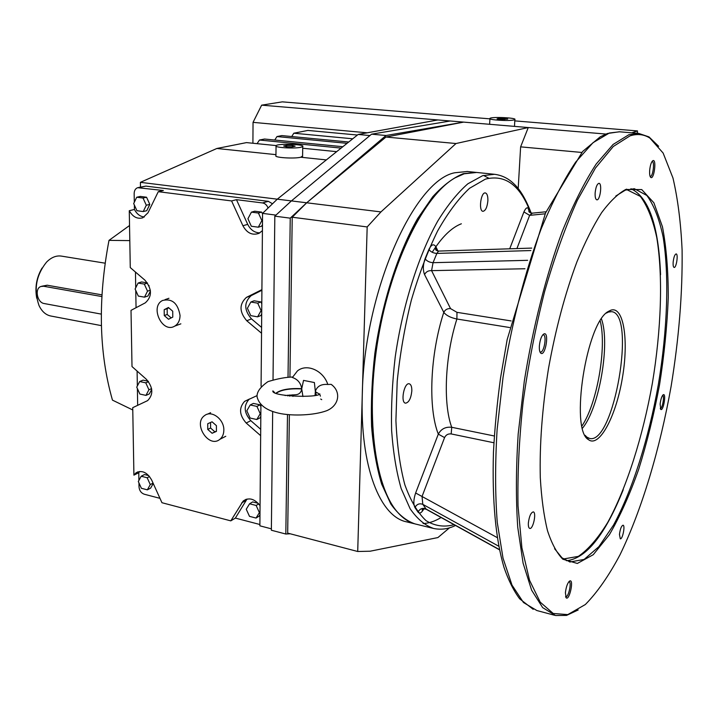 <?xml version="1.0" encoding="UTF-8"?>
<svg xmlns="http://www.w3.org/2000/svg" width="718" height="718" viewBox="0 0 718 718"><rect width="100%" height="100%" fill="white"/><g stroke="black" fill="none" stroke-linecap="round" stroke-linejoin="round"><path stroke-width="1.08" d="M476.097 172.401L463.263 173.675C453.264 177.705 443.078 185.415 432.712 196.777L417.598 218.622C398.005 252.907 382.129 302.386 374.85 353.48C371.951 378.924 370.856 403.22 371.574 426.375C373.324 448.337 376.69 467.571 381.653 484.085L390.888 504.126C398.167 514.303 406.226 520.9 415.067 523.925L415.103 523.934M414.214 523.709L406.783 521.887C380.127 516.978 359.915 466.709 362.285 394.568C363.963 292.271 413.748 180.622 454.647 172.778L467.292 171.494M348.715 142.011L281.842 135.594L276.96 136.564L347.063 143.331M291.741 136.546L293.806 133.216L352.744 138.789M342.836 146.714L264.52 139.032L259.44 140.037L341.095 148.105M274.761 140.037L276.96 136.564M336.652 151.66L302.709 148.249M276.161 145.583L246.489 142.604L216.845 148.482L275.963 154.648M257.08 143.672L259.44 140.037M302.583 156.003L300.779 157.233L326.349 159.908M357.438 135.029L307.869 130.434L293.806 133.216M216.845 148.482L140.405 182.336L140.477 187.066M132.767 409.969L112.466 400.132C98.913 352.843 97.756 299.594 109.001 240.368L129.536 225.524M489.918 118.847L282.309 101.857L261.648 105.16L253.041 122.356L367.239 132.812M253.041 122.356L252.907 143.25M261.648 105.16L606.396 134.095M518.19 188.529L520.622 146.858L581.76 152.449M520.622 146.858L528.269 127.535L455.993 143.528L380.944 211.918L367.176 226.942L357.708 551.496L370.165 551.209L437.908 537.567L449.513 527.802M631.75 132.812L637.503 130.927L637.315 133.27M514.797 120.884L637.503 130.927M437.872 119.951L358.147 134.463L277.283 199.173L306.685 202.79L292.226 217.222L289.928 377.147M450.285 120.992L371.583 134.176L291.418 200.905L274.823 216.154L290.243 218.164L306.685 202.79L386.024 135.505L463.657 122.114L385.979 137.039L306.685 202.79L380.944 211.918M289.668 395.008L289.65 396.13M289.381 414.816L287.676 533.115L357.708 551.496M290.198 533.779L285.818 534.03L287.487 414.627M287.756 395.905L287.765 395.178M288.017 377.273L290.243 218.164M272.669 411.602L271.368 530.234L285.818 534.03M274.823 216.154L273.019 379.813M319.896 393.949C317.571 398.104 270.892 396.48 272.885 390.888L272.894 391.355M371.583 134.176L386.024 135.505M140.405 182.336L277.283 199.173L262.564 213.372L275.963 215.113M262.564 213.372L261.083 386.185M260.921 404.961L259.88 525.818L271.386 528.843M358.147 134.463L369.923 135.558M292.226 217.222L367.176 226.942M385.979 137.039L455.993 143.528M129.796 240.602L109.001 240.368M320.399 396.156L320.048 394.99M319.295 394.02L315.337 391.669L316.306 394.819M320.713 399.046L321.727 399.648M332.21 385.117L331.106 384.345L327.821 384.471C321.206 383.924 317.051 386.239 315.346 391.4L314.385 382.541L303.534 380.396L301.731 388.662C300.806 383.026 297.692 379.301 292.397 377.497L297.405 370.964C306.649 363.173 323.351 370.443 327.821 384.471M276.026 393.15C280.819 389.587 289.39 388.088 301.731 388.662M285.037 395.501L295.071 394.774C298.868 394.685 301.084 392.737 301.731 388.932C289.686 388.357 281.187 389.793 276.233 393.231M292.289 394.855L292.917 396.408M315.076 395.097L315.337 391.669M301.731 388.932L302.933 396.542M256.909 406.397L260.23 413.685L256.811 419.509L250.115 418.055L246.812 410.804L250.196 404.979L256.909 406.397L260.078 404.826L260.903 406.657M260.849 413.371L260.23 413.685M260.822 416.44L259.961 417.894L256.811 419.509M260.078 404.826L253.373 403.417L250.196 404.979M145.772 382.829L148.922 389.766L145.96 395.385L139.875 394.056L136.743 387.155L139.678 381.536L145.772 382.829L148.536 381.671M151.588 388.635L148.922 389.766M151.722 389.425L149.335 393.922L145.96 395.385M148.168 381.204L143.07 380.127L139.678 381.536M257.717 303.167L261.101 310.598L257.609 316.835L250.77 315.642L247.405 308.255L250.851 302.018L257.717 303.167L260.939 301.937L261.792 303.804M261.729 310.356L261.101 310.598M261.702 313.999L260.822 315.561L257.609 316.835M260.939 301.937L254.091 300.797L250.851 302.018M144.309 284.095L147.522 291.167L144.498 297.153L138.305 296.076L135.11 289.04L138.089 283.054L144.309 284.095L147.522 283.071M150.34 290.243L147.522 291.167M148.85 285.378L149.102 285.935M150.448 291.077L147.953 296.004L144.498 297.153M147.432 282.937L141.563 281.95L138.089 283.054M258.417 213.04L261.864 220.588L258.3 227.193L251.336 226.251L247.916 218.739L251.435 212.133L258.417 213.04L261.693 212.115L262.555 214.009M262.501 220.408L261.864 220.588M262.465 224.572L261.576 226.224L258.3 227.193M261.693 212.115L254.728 211.218L251.435 212.133M256.146 505.463L259.395 512.616L256.048 518.046L249.487 516.35L246.256 509.233L249.568 503.794L256.146 505.463L258.731 503.892M259.997 512.239L259.395 512.616M259.979 514.761L259.135 516.125L256.048 518.046M258.22 503.318L252.682 501.918L249.568 503.794M143.035 198.051L146.301 205.24L143.232 211.559L136.932 210.706L133.683 203.562L136.716 197.235L143.035 198.051L146.553 197.235L149.811 204.388L146.301 205.24M149.811 204.388L146.75 210.697L143.232 211.559M146.553 197.235L140.252 196.418L136.716 197.235M147.181 477.757L150.268 484.578L147.361 489.838L141.383 488.285L138.314 481.509L141.195 476.24L147.181 477.757L149.541 476.546M153.06 483.115L150.268 484.578M153.23 483.474L150.663 488.096L147.361 489.838M148.761 475.612L144.524 474.544L141.195 476.24M134.311 202.261L134.158 193.564C134.239 190.557 135.397 188.601 137.632 187.694L163.363 190.512L158.274 191.688L147.971 212.824L142.747 217.814C137.273 219.277 132.785 216.917 129.276 210.715L130.272 267.59L144.937 280.182C152.144 288.986 152.261 296.543 145.278 302.852L131.017 310.356L132.004 366.557L146.4 379.328C153.158 387.442 153.562 394.541 147.612 400.626L132.731 407.662L133.916 475.154L135.989 472.848C141.958 469.868 147.19 472.273 151.686 480.073L161.954 502.717L230.792 520.864L243.187 501.029C248.904 497.143 254.522 498.696 260.06 505.66M136.052 307.708L135.765 290.494M135.72 287.81L135.46 272.041M260.661 435.673L246.193 423.019C239.274 415.112 238.744 407.896 244.605 401.371L257.026 395.627M261.54 333.233L246.768 320.758C239.247 311.944 239.13 304.154 246.409 297.405L261.908 289.641M262.42 230.657L258.947 233.359C252.305 235.639 246.965 233.099 242.908 225.748L231.591 200.932L236.464 199.676L247.719 224.357C250.537 229.922 254.585 232.758 259.853 232.865M158.274 191.688L231.591 200.932M137.668 405.356L137.389 388.582M137.344 385.997L137.102 371.08M261.908 290.26L251.147 295.654C243.878 302.377 243.994 310.122 251.479 318.891L261.585 327.408M249.424 398.993L249.245 399.127C243.393 405.616 243.923 412.805 250.815 420.667L260.715 429.31M236.464 199.676L262.465 202.934C265.104 203.409 266.97 205.124 268.056 208.067M129.276 210.715L134.428 209.468L134.356 205.034M134.428 209.468C136.833 214.036 140.136 216.558 144.318 217.024M159.961 498.337L144.237 494.217C141.123 493.042 139.382 490.609 139.014 486.912L138.951 482.9M138.906 480.423L138.78 472.695L133.916 475.154M272.508 203.777L268.379 201.336L145.871 186.106L138.43 187.515M247.037 499.037L235.369 518.091L230.792 520.864M259.898 524.508L235.369 518.091M139.687 471.466L138.78 472.695M180.047 315.462C177.947 303.328 172.158 298.32 162.681 300.429C149.497 306.442 162.259 333.798 174.68 326.143C178.154 324.015 179.949 320.452 180.047 315.462M164.189 309.691L168.416 307.51L172.724 311.208L172.778 317.096L168.533 319.25L164.251 315.552L164.189 309.691L167.159 308.65L167.222 314.493L171.18 317.903M164.251 315.552L167.222 314.493M168.775 307.816L167.159 308.65M223.837 430.199C224.267 419.357 211.639 409.807 204.639 415.551C192.595 423.503 208.776 448.795 219.887 439.308C222.445 437.208 223.765 434.166 223.837 430.199M207.753 429.436L207.744 423.719L212.07 421.816L216.414 425.657L216.423 431.392L212.088 433.268L207.753 429.436L210.589 428.027L214.906 431.85L216.423 431.195M210.58 422.471L210.589 428.027M212.088 433.268L214.906 431.85M514.025 119.915L514.869 119.574C517.481 117.815 491.408 116.576 489.936 118.38C487.432 119.897 509.224 121.297 514.025 119.915M499.163 118.362L507.725 119.062L500.293 119.466L497.062 118.865L499.163 118.362L499.109 119.251M504.476 118.461L504.413 119.547M300.941 147.262L302.736 146.571C305.59 144.237 277.695 143.304 276.062 145.673C273.513 147.549 294.29 148.886 300.941 147.262M300.779 157.233C294.147 158.947 273.405 157.565 275.945 155.6L276.053 146.158M286.661 145.359L292.388 145.467L295.152 146.212L292.163 146.849L286.392 146.741L283.646 145.996L286.661 145.359L286.644 146.75M292.388 145.467L292.37 146.804M101.902 294.856L47.164 285.208L41.734 286.249M101.812 296.552L43.61 286.249L40.845 286.509C34.383 288.618 37.165 302.673 44.211 303.543L101.274 314.107M61.425 256.111L61.263 256.084C56.166 255.393 51.256 257.403 46.553 262.106C36.071 275.227 33.558 289.695 39.014 305.509C41.859 311.495 45.808 314.996 50.852 316.019L101.391 325.631M42.075 268.029C36.528 277.426 34.751 287.487 36.744 298.203M524.957 268.756L431.581 270.641C428.368 270.471 426.025 271.781 424.553 274.554L443.787 312.357C446.318 315.525 450.68 317.742 456.89 319.007L509.663 327.525M531.742 248.096L438.581 251.076L436.858 253.418L433.053 262.68L431.581 270.641L450.545 308.605C447.44 308.408 445.187 309.655 443.787 312.357C430.055 354.36 427.937 408.012 438.312 434.13C441.148 428.906 445.627 426.636 451.73 427.291L494.316 435.988M411.827 390.933C410.992 398.445 408.91 402.529 405.553 403.175C400.267 402.708 404.108 382.371 409.215 383.789C411.019 384.363 411.89 386.742 411.827 390.933M487.881 200.798C487.208 207.224 485.592 210.724 483.008 211.307C478.385 211.28 480.8 191.993 485.314 192.927C487.136 193.474 487.989 196.104 487.881 200.798M497.314 537.647L415.632 492.988L438.312 434.13L444.577 437.594C445.941 434.839 448.14 433.618 451.182 433.932L493.912 442.764M450.545 308.605L456.98 312.339L511.117 320.928M565.587 596.622L565.766 596.694C568.494 597.69 571.95 581.966 569.078 581.679L568.907 581.661M619.455 534.407L620.289 538.823C622.551 539.631 625.432 525.37 623.044 525.208C621.402 525.863 620.208 528.933 619.455 534.407M660.282 408.434L660.282 408.434C662.391 409.089 664.787 395.492 662.579 395.394M673.179 261.917C672.945 265.265 673.26 267.105 674.13 267.446C676.374 268.029 678.474 253.876 676.132 253.921C674.776 254.423 673.789 257.089 673.179 261.917M650.113 176.404L650.257 176.431C652.94 177.032 654.933 161.433 652.15 161.532L652.016 161.541M595.159 192.738C594.944 197.01 595.509 199.371 596.846 199.828C600.158 200.546 602.393 183.278 598.974 183.332C597.089 183.889 595.814 187.021 595.159 192.738M539.909 351.784L540.421 352.017C544.109 352.987 547.107 334.992 543.275 334.83L542.745 334.884M528.358 523.018C528.206 526.231 528.681 528.035 529.767 528.43C533.115 529.543 536.759 512.23 533.25 511.889C530.853 512.616 529.22 516.332 528.358 523.018M658.657 146.292L648.991 136.905L638.607 133.377L628.977 134.652L613.073 144.471L596.137 164.099C584.542 181.986 573.224 204.486 562.194 231.609C546.183 275.084 532.891 327.264 524.293 381.186L518.181 434.004C515.991 468.1 515.838 499.172 517.732 527.218L523.099 563.181L531.607 590.16L542.655 607.607L555.561 615.532L566.565 615.398L578.178 609.968M565.389 592.772L566.215 597.861C569.392 600.795 574.05 579.614 569.957 580.88C567.723 582.415 566.197 586.373 565.389 592.772M629.991 135.873L613.262 146.517L595.428 168.057L577.362 200.268C565.488 226.717 554.574 257.161 544.612 291.598C535.529 327.587 528.349 364.457 523.09 402.197C519.123 439.389 517.436 473.997 518.028 506.01L521.896 547.825L529.516 580.207L540.214 602.16L553.228 613.486L567.785 614.608L585.332 604.538C597.232 592.458 608.792 575.872 620.02 554.772C641.901 509.627 659.887 449.181 671.106 386.383C678.95 338.465 682.612 293.025 682.1 250.079C680.879 222.894 677.828 198.868 672.972 178.019L663.127 153.051L649.88 138.071C643.902 134.275 637.279 133.548 629.991 135.873M539.362 345.932C539.173 349.738 539.667 352.161 540.825 353.202C545.348 356.765 549.503 331.797 544.047 333.852C541.614 335.423 540.062 339.443 539.362 345.932M660.129 404.099L660.811 409.431C663.297 411.486 666.457 393.491 663.414 394.649C661.879 395.771 660.784 398.921 660.129 404.099M625.737 189.471C617.992 193.716 609.941 201.462 601.585 212.725C593.176 225.964 584.973 242.289 576.976 261.72C565.138 293.411 555.651 328.979 548.516 368.415C542.234 407.959 539.496 444.379 540.295 477.676C541.48 498.265 543.885 515.964 547.52 530.764C551.756 543.661 556.863 553.147 562.822 559.214L577.335 563.459L593.247 554.709L609.403 534.668C619.966 516.484 629.74 494.657 638.733 469.195C647.062 442.351 654.017 414.133 659.582 384.561C664.24 354.836 667.13 325.963 668.252 297.943C668.296 271.036 666.367 247.315 662.463 226.798L653.883 202.799L641.748 189.579L625.737 189.471M649.691 170.157C649.422 174.133 649.808 176.574 650.822 177.481C654.098 179.832 656.773 158.902 652.976 160.626C651.37 161.756 650.275 164.934 649.691 170.157M476.734 172.464L464.223 173.774L454.997 177.893C424.652 194.928 391.463 260.607 378.35 337.388C365.13 414.142 374.608 486.616 397.601 512.257C403.247 518.683 409.377 522.65 415.991 524.149L432.846 528.286M554.592 548.723L562.05 557.877L570.047 561.97L584.147 559.43L598.92 546.622L613.558 525.029C632.621 489.838 648.722 438.366 658.388 384.354C667.363 330.226 669.409 276.475 663.163 237.209C659.339 218.981 653.901 205.07 646.855 195.476L634.344 188.708L625.378 190.126L615.802 196.032M440.843 189.049C414.699 214.09 389.165 272.014 377.982 336.446C366.808 400.886 371.341 464.025 387.523 496.389M423.099 523.593C429.032 523.242 435.027 521.223 441.103 517.507M488.77 178.235L483.501 175.416M566.421 560.713C586.067 558.712 605.005 535.063 623.233 489.757M660.56 274.68C658.675 225.883 648.812 197.235 630.978 188.726M461.36 223.783C451.595 227.507 441.884 237.003 432.218 252.278M562.822 558.496L563.63 558.703M627.541 189.669L626.841 189.606M562.759 558.451L564.231 558.846L578.34 556.378C588.213 549.593 598.013 538.276 607.724 522.435C626.751 487.675 642.781 436.768 652.357 383.313C661.233 329.75 663.145 276.547 656.79 237.694C652.913 219.663 647.43 205.895 640.348 196.4L626.769 189.624M608.595 311.316C586.453 321.835 569.625 429.876 588.473 439.649C599.207 448.077 615.891 416.557 622.282 378.548C628.977 340.583 623.762 305.554 610.767 310.23L608.595 311.316M585.089 435.296L586.893 437.154L589.702 438.465C613.908 444.72 636.57 313.254 611.539 311.675L608.442 312.043L606.333 313.102M582.504 428.152C599.216 408.219 610.471 343.384 601.451 318.98M581.984 425.909C597.17 403.507 606.952 347.126 600.203 320.919M509.708 248.805L523.916 211.927L529.633 215.355L532.37 213.147L546.039 211.783M444.577 437.594L422.049 496.452L422.803 504.35L426.304 509.322L499.522 549.817M424.553 274.554C422.803 270.013 422.983 264.727 425.083 258.686L428.915 249.433C431.428 244.326 433.771 243.483 435.952 246.902L436.014 250.178M251.632 295.394L246.902 297.144M251.479 318.891L246.768 320.758M250.815 420.667L246.193 423.019M247.719 224.357L242.908 225.748M145.871 186.106L139.489 187.515M268.379 201.336L262.465 202.934M246.148 500.266L241.598 502.977M43.61 286.249L47.164 285.208M456.98 312.339L456.89 319.007C444.954 356.406 442.934 403.651 451.73 427.291L451.182 433.932M530.656 212.95C520.442 185.361 505.346 174.088 485.377 179.141L469.536 188.296C458.631 198.446 447.987 212.672 437.603 230.981C427.632 251.381 418.872 274.473 411.315 300.259C404.701 326.986 399.998 354.055 397.198 381.455L395.914 420.56C397 445.016 399.971 466.404 404.826 484.713C410.624 500.805 417.688 512.778 426.025 520.64C434.857 526.052 444.209 527.398 454.063 524.678M423.889 508.847C421.574 512.948 419.617 514.025 418.02 512.087C419.851 508.73 422.462 507.671 425.846 508.918L499.486 549.629M415.632 492.988C413.532 499.279 413.299 504.135 414.923 507.545L418.02 512.087M435.952 246.902L437.953 251.049M523.916 211.927C525.962 207.403 527.73 206.622 529.247 209.584L529.247 212.007M530.485 212.878L529.247 209.584M516.915 248.572L529.633 215.355L545.141 213.811M498.813 546.254L422.803 504.35C419.402 503.103 416.781 504.171 414.923 507.545M619.553 131.807L609.349 133.018L592.987 142.711L575.648 162.142C563.81 179.859 552.295 202.153 541.103 229.033C524.894 272.122 511.539 323.863 503.04 377.345L497.098 429.759C495.07 463.604 495.124 494.469 497.251 522.363L503.022 558.155L511.979 585.062L523.476 602.519L536.849 610.533L554.601 615.272M530.898 250.546L436.858 253.418C433.25 253.176 430.603 251.847 428.915 249.433M527.631 260.32L433.053 262.68C429.445 262.42 426.788 261.092 425.083 258.686M531.185 213.093C526.007 199.442 520.236 189.678 513.882 183.808C508.416 178.441 501.972 175.264 494.531 174.294L482.613 175.686L467.813 183.826C457.626 192.702 447.601 205.133 437.72 221.117C418.379 255.725 402.574 305.644 395.196 357.151C392.225 382.802 391.032 407.277 391.624 430.594C393.231 452.699 396.417 472.04 401.2 488.626L410.131 508.748C417.203 518.935 425.047 525.513 433.681 528.493C441.166 529.992 448.436 528.986 455.499 525.477M529.004 210.787L527.874 207.825M475.451 172.329L466.951 171.458M331.106 384.345C341.355 391.481 339.39 405.517 326.654 410.732C313.685 415.471 293.617 415.946 281.07 413.694C267.204 411.037 259.216 405.446 257.089 396.901C256.595 392.136 260.23 387.038 267.993 381.617C277.669 378.682 285.881 377.147 292.612 377.022M272.885 390.888L274.554 392.477M246.409 297.405L251.147 295.654M244.605 401.371L249.245 399.127M243.187 501.029L246.077 499.306M135.989 472.848L138.134 471.762M168.936 298.284L165.014 299.63M180.864 323.836L174.68 326.143M210.607 412.697L207.466 414.196M225.775 436.293L219.887 439.308M514.483 126.386L514.869 119.574M489.631 124.295L489.918 118.73M302.574 156.515L302.736 146.571M105.079 263.174L61.263 256.084M533.214 609.331L519.661 598.812C513.621 590.681 508.398 580.189 503.982 567.337C495.564 538.733 492.054 500.383 493.454 452.286C494.729 428.143 497.098 403.301 500.563 377.767L507.159 339.596L545.563 212.869L582.621 151.498L600.266 136.797L607.356 133.521L619.275 131.78L638.607 133.377M565.658 596.873L566.215 597.861M569.114 581.436L569.957 580.88M660.407 408.838L660.811 409.431M662.867 395.044L663.414 394.649M650.23 176.682L650.822 177.481M652.213 161.272L652.976 160.626M539.927 351.802L540.825 353.202M542.745 334.875L544.047 333.852M476.402 172.428L494.531 174.294M649.88 138.071L648.991 136.905M567.785 614.608L566.565 615.398M562.05 557.877L562.822 559.214M625.378 190.126L626.563 189.13M569.374 561.808L570.047 561.97M627.272 189.633L627.801 189.696M586.893 437.154L588.473 439.649M608.442 312.043L610.767 310.23M586.723 437.872L587.441 438.016M438.581 251.076C436.885 250.86 435.844 250.169 435.467 249.011L436.266 250.376M426.151 509.25C423.925 508.667 422.579 508.909 422.103 509.977L423.566 508.326M532.253 213.156C529.83 212.707 528.699 211.981 528.852 210.984L529.408 212.178"/></g></svg>
